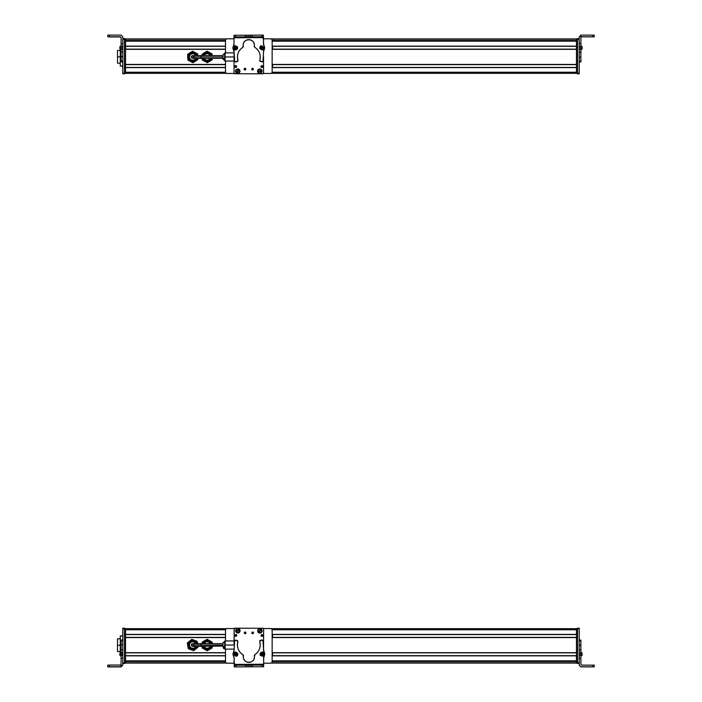<?xml version="1.0" encoding="UTF-8"?>
<svg xmlns="http://www.w3.org/2000/svg" width="702" height="702" viewBox="0 0 702 702"><rect width="100%" height="100%" fill="white"/><g stroke="black" fill="none" stroke-linecap="round" stroke-linejoin="round"><path stroke-width="1.05" d="M576.447 628.65L271.077 628.65L576.447 628.65M226.57 628.65L125.553 628.65L226.57 628.65M576.447 629.755L272.086 629.755L576.447 629.755L576.447 634.397L272.148 634.397L576.447 634.397L576.447 629.755M225.561 629.755L125.553 629.755L225.561 629.755M125.553 634.397L125.553 629.755L125.553 634.397L225.5 634.397L125.553 634.397M576.447 634.564L272.148 634.564L576.447 634.564M225.5 634.564L125.553 634.564L225.5 634.564M576.447 637.39L272.148 637.39L576.447 637.39M225.5 637.39L125.553 637.39L225.5 637.39M576.447 637.556L272.148 637.556L576.447 637.556L576.447 652.684L272.148 652.684L576.447 652.684L576.447 637.556M225.5 637.556L125.553 637.556L225.5 637.556M125.553 652.684L125.553 637.556L125.553 652.684L225.5 652.684L125.553 652.684M576.447 652.851L272.148 652.851L576.447 652.851M225.5 652.851L125.553 652.851L225.5 652.851M576.447 655.686L272.148 655.686L576.447 655.686M225.5 655.686L125.553 655.686L225.5 655.686M576.447 655.852L272.148 655.852L576.447 655.852L576.447 660.828L272.148 660.828L576.447 660.828L576.447 655.852M225.5 655.852L125.553 655.852L225.5 655.852M125.553 660.828L125.553 655.852L125.553 660.828L225.5 660.828L125.553 660.828M576.447 660.986L272.148 660.986L576.447 660.994M225.5 660.986L125.553 660.986L225.5 660.994M576.447 661.495L272.148 661.495L576.447 661.495M234.117 657.677L234.108 662.846L234.661 663.408L234.108 662.846L234.117 657.677L234.108 662.846A0.553 0.553 0 0 0 234.196 663.153L227.167 663.188A1.667 1.667 0 0 1 225.5 661.521L125.553 661.495L225.5 661.495L225.5 649.113L225.5 661.521A1.667 1.667 0 0 0 227.167 663.188L234.196 663.188A0.553 0.553 0 0 1 234.187 663.136M133.88 661.372L225.5 661.372L133.88 661.372M272.148 661.372L568.12 661.372L272.148 661.372M576.447 662.863L271.463 662.863L576.447 662.863M226.184 662.863L125.553 662.863L226.184 662.863M576.447 662.907L271.402 662.907L576.447 662.907M226.246 662.907L125.553 662.907L226.246 662.907M576.447 663.074L271.077 663.074L576.447 663.074M226.57 663.074L125.553 663.074L226.57 663.074M188.048 642.418L187.337 642.997L188.285 648.692L187.337 642.997L187.811 645.849L187.337 642.997L191.795 639.338L187.337 642.997L191.795 639.338L197.201 641.365L191.795 639.338L197.201 641.365L197.674 644.208M197.271 647.779L198.034 646.419L198.139 647.06L193.682 650.719L198.139 647.06L193.682 650.719L188.285 648.692L193.682 650.719L193.568 650.017L193.682 650.719L188.285 648.692L187.811 645.849M198.034 646.419L198.139 647.06M212.179 647.911L212.179 646.419L212.179 647.911L212.179 646.419L212.179 647.911L207.178 650.798L212.179 647.911L207.178 650.798L202.185 647.911L207.178 650.798L202.185 647.911L202.185 646.419M205.581 649.876L207.178 650.798M202.378 642.032L202.185 643.637L202.185 642.146L202.185 643.637L202.185 642.146L207.178 639.259L202.185 642.146L207.178 639.259L212.179 642.146L212.179 643.637L212.179 642.146L207.178 639.259L207.178 639.978L207.178 639.259L212.179 642.146L212.179 643.637M121.104 666.724L109.451 666.724L109.451 665.057L120.279 665.057L121.104 664.224L120.279 665.057L107.783 665.066L109.451 665.057L109.451 666.724L121.104 666.724L122.771 665.057L122.771 649.762L122.771 665.233L121.104 666.724L121.104 658.23L121.104 666.9L122.771 665.233L122.771 663.469L122.771 665.233L121.104 666.724M121.104 655.422L121.104 658.23L122.771 658.23L121.104 658.23L121.104 655.422L122.771 655.422L121.104 655.422L121.104 654.01L121.104 655.422M121.104 652.614L121.104 654.01L122.771 654.01L121.104 654.01L121.104 652.614L122.771 652.614L121.104 652.614L121.104 649.762L121.104 652.614M121.104 644.813L121.104 649.762L122.771 649.762L121.104 649.762L121.104 644.813L122.771 644.813L121.104 644.813M121.104 640.786L121.104 644.708L122.771 644.708L121.104 644.708L121.104 640.786L122.771 640.786L121.104 640.786L121.104 639.987L121.104 640.786M109.451 666.9L121.104 666.9L107.783 666.891L119.024 666.812L107.783 666.795L109.451 666.724L107.783 666.733L107.783 665.066L107.783 666.795L119.024 666.812L109.451 666.9M121.104 640.031L122.771 640.031M121.104 655.58L121.104 656.256M120.279 652.562L119.884 655.291L119.884 653.369M119.884 654.29L119.884 654.764M119.884 653.071L119.884 655.335L121.104 656.379L121.104 654.431M121.104 654.571L121.104 655.343M119.884 653.193L121.104 652.158L121.104 654.097M121.104 656.282L121.104 655.273L121.104 656.282M119.884 653.237L119.884 655.291M119.884 655.001L119.884 654.027L119.884 655.001M122.771 628.817L124.438 628.817L124.438 662.916L122.771 662.916L124.438 662.916L124.438 663.469L124.438 628.817L122.771 628.817L122.771 628.202L122.771 649.762L122.771 629.159M124.438 628.817L124.438 628.202L124.438 628.817M124.438 663.469L122.771 663.469M122.771 628.264L124.438 628.264L122.771 628.264M122.771 628.202L124.438 628.202M120.279 651.544L117.497 651.544L117.497 645.217L120.279 645.217L117.497 645.217L117.497 638.829L120.279 638.829M120.279 635.889L120.279 652.676L120.279 649.876L121.104 649.876L120.279 649.876L120.279 635.889L122.771 635.889L120.279 635.889M121.104 640.584L120.279 640.584L121.104 640.584M125.553 663.188L125.553 628.536L125.553 663.188L124.438 663.188L125.553 663.188M124.438 662.635L125.553 662.635L124.438 662.635M124.438 629.089L125.553 629.089L124.438 629.089M124.438 628.536L125.553 628.536L124.438 628.536M133.88 661.091L125.553 661.091L133.88 660.994L133.88 661.459M272.587 652.851L272.578 655.686L272.587 652.851M272.604 637.39L272.604 634.564L272.604 637.39M234.082 653.071A1.114 1.114 0 0 1 235.231 652.149A1.114 1.114 0 0 0 235.205 652.14L234.082 653.071A1.114 1.114 0 0 1 234.565 652.325M233.397 655.607L233.003 654.203L234.108 650.052L234.652 640.952L236.004 640.18L237.908 641.531L237.425 645.033C237.583 649.201 239.408 652.43 242.901 654.703L243.331 656.844C243.032 664.013 254.835 663.943 254.449 656.774L254.861 654.633C258.327 652.316 260.117 649.069 260.214 644.901L259.696 641.4L261.583 640.031L262.943 640.786L263.566 649.762L264.751 654.01L263.627 658.23L263.68 666.724L263.636 664.224L234.205 664.399L234.161 658.301L233.397 655.607A2.782 2.782 0 0 1 233.003 654.203A2.782 2.782 0 0 0 233.397 655.607A5.458 5.458 0 0 1 234.161 658.301L234.222 666.9L263.654 666.724L263.645 665.057L261.978 665.066L263.645 665.057L263.636 664.224L263.645 665.057L235.881 665.224L235.89 666.891L234.222 666.9L235.89 666.891L234.222 666.9L234.205 664.399L263.636 664.224L263.68 666.724L263.627 658.23L264.391 655.396A5.555 5.555 0 0 0 263.627 658.23L263.671 665.057L263.627 658.23A5.555 5.555 0 0 1 264.373 655.422A2.782 2.782 0 0 0 264.751 654.01L263.566 649.762L262.943 640.786A13.891 13.891 0 0 1 263.531 644.813L263.566 649.762A5.748 5.748 0 0 0 263.566 649.798M236.46 656.186L237.443 655.571L236.46 656.186A1.114 1.114 0 0 0 237.443 655.571L237.943 653.659L235.811 652.044L234.345 652.72L233.836 654.641L235.969 656.256L237.443 655.58L235.969 656.256L233.836 654.641L234.345 652.72L235.811 652.044L237.943 653.659L237.443 655.58M263.68 653.088L261.609 652.527M264.408 652.693A2.782 2.782 0 0 1 264.751 654.001A2.782 2.782 0 0 0 264.356 652.614A5.748 5.748 0 0 1 263.566 649.762L263.531 644.813A13.891 13.891 0 0 0 262.943 640.786A1.114 1.114 0 0 0 261.583 640.031L259.696 641.4A1.114 1.114 0 0 1 260.503 640.329L260.284 640.417M260.512 640.321A1.114 1.114 0 0 0 259.696 641.4L259.74 641.716A1.114 1.114 0 0 1 259.696 641.4A1.114 1.114 0 0 0 259.74 641.716A11.399 11.399 0 0 1 254.861 654.633A11.399 11.399 0 0 0 260.214 644.901M254.861 654.633A1.114 1.114 0 0 0 254.335 655.58L254.352 655.782A1.114 1.114 0 0 1 254.817 654.659M254.335 655.58A1.114 1.114 0 0 0 254.352 655.782A5.555 5.555 0 0 1 248.929 662.363A5.555 5.555 0 0 1 243.418 655.843L243.436 655.642M243.304 655.141A1.114 1.114 0 0 1 243.418 655.843A1.114 1.114 0 0 0 243.436 655.65L242.901 654.703C239.408 652.43 237.583 649.201 237.425 645.033L237.908 641.531L236.004 640.18A1.114 1.114 0 0 0 234.652 640.952L234.108 649.982A5.379 5.379 0 0 1 233.38 652.799A5.379 5.379 0 0 0 233.397 652.755M238.961 650.684A11.399 11.399 0 0 0 242.901 654.703A1.114 1.114 0 0 1 243.436 655.65L242.901 654.703A11.399 11.399 0 0 1 237.864 641.847A1.114 1.114 0 0 0 237.908 641.531A1.114 1.114 0 0 1 237.881 641.76M234.214 665.233L235.881 665.224L234.214 665.233L235.837 665.224L234.214 665.233L234.222 666.9M264.742 654.15A2.782 2.782 0 0 1 264.426 655.326M261.618 640.022A1.114 1.114 0 0 1 262.609 640.259M262.671 640.321A1.114 1.114 0 0 1 262.934 640.759M243.418 655.843A5.555 5.555 0 0 0 243.34 657.019M247.271 662.126A5.555 5.555 0 0 0 254.449 656.774M237.443 644.313A11.399 11.399 0 0 0 237.425 645.033M237.109 640.47A1.114 1.114 0 0 1 237.908 641.531A1.114 1.114 0 0 0 237.074 640.461M234.986 640.426A1.114 1.114 0 0 1 235.424 640.189M235.46 640.171A1.114 1.114 0 0 1 235.969 640.171M234.652 640.952A15.637 15.637 0 0 0 234.073 645.243A15.637 15.637 0 0 1 234.529 641.417M233.003 654.203A2.782 2.782 0 0 1 233.38 652.799A2.782 2.782 0 0 0 233.003 654.203M262.522 651.982A1.114 1.114 0 0 0 261.969 652.158A1.114 1.114 0 0 1 263.671 652.948M247.13 666.821L248.938 666.812L247.13 666.821L247.122 665.154L263.645 665.057L263.654 666.724L261.986 666.733L263.654 666.724L261.986 666.733L261.978 665.066L261.986 666.733L252.404 666.795L252.395 665.127L252.404 666.795L250.737 666.803L250.728 665.136L250.737 666.803L248.938 666.812L248.929 665.145L248.938 666.812L247.13 666.821L247.122 665.154L247.13 666.821L245.463 666.83L245.454 665.171L247.122 665.154L247.13 666.821M245.463 666.83L235.89 666.891L235.881 665.224L245.454 665.171L245.463 666.83M235.933 655.22C237.311 654.448 237.285 653.737 235.854 653.079C234.477 653.843 234.503 654.562 235.933 655.22C234.521 654.562 234.494 653.843 235.854 653.079C237.267 653.737 237.294 654.448 235.933 655.22M235.091 654.176L235.521 654.861L236.697 654.115L235.468 653.474L235.521 654.861L236.697 654.115L235.468 653.474L236.697 654.115L235.521 654.861L235.468 653.474L235.89 654.15L235.091 654.176L236.267 653.439L235.89 654.15L236.267 653.439L236.697 654.115L235.521 654.861L235.89 654.15L235.521 654.861L235.091 654.176M263.873 653.255L261.398 652.246L260.152 653.281L260.161 655.273L262.645 656.282L263.891 655.247L263.873 653.255L263.891 655.247L262.645 656.282L260.161 655.273L260.152 653.281L261.398 652.246L263.873 653.255M262.337 655.291C263.469 654.185 263.259 653.509 261.706 653.237C260.574 654.343 260.784 655.027 262.337 655.291C260.802 655.019 260.591 654.334 261.706 653.237C263.241 653.509 263.452 654.194 262.337 655.291M261.258 654.501L261.846 655.045L262.785 654.027L262.197 653.483L261.258 654.501L261.434 653.72L261.846 655.045L262.609 654.808L262.197 653.483L261.434 653.72L262.785 654.027L262.609 654.808L261.258 654.501L262.197 653.483L262.609 654.808L261.258 654.501M252.931 632.063L253.527 632.871L251.86 632.862L253.527 632.871A0.834 0.834 0 0 0 253.527 632.853L251.86 632.862A0.834 0.834 0 0 1 252.702 632.037A0.834 0.834 0 0 1 253.527 632.871A0.834 0.834 0 0 1 252.694 633.704A0.834 0.834 0 0 1 251.86 632.862A0.834 0.834 0 0 0 252.544 633.687M252.852 632.046A0.834 0.834 0 0 0 252.036 632.362L252.852 632.046M263.61 628.817L263.566 649.42L263.61 628.817A0.553 0.553 0 0 0 263.057 628.264A0.553 0.553 0 0 1 263.61 628.817L263.566 649.42L263.61 628.817L263.057 628.264L234.74 628.202A0.553 0.553 0 0 0 234.178 628.755A0.553 0.553 0 0 1 234.74 628.202L263.057 628.264L234.74 628.202L234.178 628.755L234.143 643.655M245.814 633.292A0.834 0.834 0 0 0 245.937 632.853L244.27 632.853A0.834 0.834 0 0 1 245.112 632.019A0.834 0.834 0 0 1 245.937 632.853A0.834 0.834 0 0 1 245.103 633.687A0.834 0.834 0 0 1 244.27 632.853A0.834 0.834 0 0 0 244.954 633.669M245.261 632.037A0.834 0.834 0 0 0 244.445 632.344M257.678 630.835L257.678 630.835A2.22 2.22 0 0 1 259.898 628.623A2.22 2.22 0 0 1 262.118 630.844A2.22 2.22 0 0 1 259.889 633.064A2.22 2.22 0 0 1 257.678 630.835C259.152 633.704 260.635 633.713 262.118 630.844L262.118 630.844C260.644 627.974 259.161 627.974 257.678 630.835M235.653 630.791L235.653 630.791A2.22 2.22 0 0 1 237.881 628.571A2.22 2.22 0 0 1 240.093 630.8A2.22 2.22 0 0 1 237.873 633.011A2.22 2.22 0 0 1 235.653 630.791C237.127 633.66 238.61 633.66 240.093 630.8L240.093 630.8C238.619 627.93 237.136 627.93 235.653 630.791M261.047 635.442A0.913 0.913 0 0 0 261.96 636.389A0.913 0.913 0 0 0 262.873 635.477A0.913 0.913 0 0 1 261.96 636.389A0.913 0.913 0 0 1 261.047 635.477A0.913 0.913 0 0 1 261.96 634.564A0.913 0.913 0 0 1 262.873 635.477L261.047 635.477L262.873 635.477M235.047 634.906A0.913 0.913 0 0 0 235.802 636.337A0.913 0.913 0 0 0 236.714 635.424A0.913 0.913 0 0 1 235.802 636.337A0.913 0.913 0 0 1 234.88 635.415A0.913 0.913 0 0 1 235.802 634.503A0.913 0.913 0 0 1 236.714 635.424L234.88 635.415L236.714 635.424M244.27 632.853L245.937 632.853M244.489 632.818L245.603 632.818L244.489 632.818A0.553 0.553 0 0 1 245.042 632.265A0.553 0.553 0 0 1 245.603 632.818L244.489 632.818L245.603 632.818A0.553 0.553 0 0 1 245.042 633.371A0.553 0.553 0 0 1 244.489 632.818A0.553 0.553 0 0 0 244.629 633.186M234.108 629.089L234.108 644.103L234.108 629.089A0.553 0.553 0 0 1 234.178 628.825A0.553 0.553 0 0 0 234.108 629.089L234.108 644.103L234.108 629.089L234.67 628.536M234.108 660.529L234.108 657.625L234.108 660.529M253.194 632.818L252.079 632.818L253.194 632.818A0.553 0.553 0 0 0 253.08 632.484L253.194 632.818A0.553 0.553 0 0 1 252.632 633.371A0.553 0.553 0 0 1 252.079 632.818A0.553 0.553 0 0 1 252.632 632.265A0.553 0.553 0 0 1 253.194 632.818M244.98 632.265A0.553 0.553 0 0 0 244.489 632.774M252.571 632.265A0.553 0.553 0 0 0 252.079 632.774M258.924 631.984A1.501 1.501 0 0 0 259.205 632.169L258.854 632.581L258.696 631.739A1.501 1.501 0 0 0 258.924 631.984M261.451 629.527L261.1 629.948A1.501 1.501 0 0 0 260.591 629.51L261.469 629.51L258.827 632.607C261.32 632.941 262.197 631.914 261.469 629.51L261.451 629.527C262.197 631.914 261.32 632.941 258.827 632.607L258.906 632.52C261.241 632.827 262.074 631.853 261.398 629.589L261.469 629.51M258.345 632.151L260.96 629.071C258.476 628.738 257.59 629.773 258.318 632.177L258.345 632.151M261.398 629.589C262.1 631.879 261.267 632.853 258.906 632.52L261.398 629.589M258.397 632.09C257.687 629.808 258.52 628.834 260.89 629.159L258.318 632.177C257.59 629.773 258.476 628.738 260.96 629.071L260.89 629.159C258.547 628.852 257.722 629.834 258.397 632.09M239.277 630.264A1.501 1.501 0 0 0 239.119 629.966L239.356 630.589A1.501 1.501 0 0 0 239.277 630.264M235.881 631.195L236.39 631.001A1.501 1.501 0 0 0 236.627 631.624L235.854 631.203L239.628 629.773C237.645 628.264 236.372 628.746 235.854 631.203L235.881 631.195C236.372 628.746 237.645 628.264 239.663 629.764L239.557 629.799C237.653 628.404 236.451 628.86 235.96 631.168L235.854 631.203M239.356 630.589L236.627 631.624M239.119 629.966L236.39 631.001M236.188 631.791L236.083 631.826C238.11 633.318 239.373 632.844 239.9 630.387L239.794 630.422C239.303 632.765 238.11 633.222 236.188 631.791C238.092 633.186 239.294 632.73 239.794 630.422L239.9 630.387C239.373 632.844 238.11 633.318 236.083 631.826L236.188 631.791M235.96 631.168C236.442 628.825 237.645 628.369 239.557 629.799L235.96 631.168M272.148 630.203A1.667 1.667 0 0 0 270.481 628.536L263.531 628.536L270.481 628.536A1.667 1.667 0 0 1 272.148 630.203L272.148 661.521A1.667 1.667 0 0 1 270.481 663.188A1.667 1.667 0 0 0 272.148 661.521L272.148 630.203M227.167 628.536L234.222 628.536L227.167 628.536A1.667 1.667 0 0 0 225.5 630.203L225.5 640.944L225.5 630.203A1.667 1.667 0 0 1 227.167 628.536L234.222 628.536L227.167 628.536M263.662 663.188L270.481 663.188L263.662 663.188M225.5 640.944L225.5 630.203L225.5 640.944M263.531 628.536L270.481 628.536L263.531 628.536M234.196 663.188L227.167 663.188L234.196 663.188M192.743 643.637L223.008 643.637L223.008 642.865L223.008 645.033L191.356 645.033A1.386 1.386 0 0 1 192.743 643.637A1.386 1.386 0 0 1 194.129 645.033A1.386 1.386 0 0 1 192.743 646.419A1.386 1.386 0 0 1 191.356 645.033L201.07 645.033L201.07 646.419L201.07 643.637L201.07 645.033L223.008 645.033L223.008 647.191L223.008 646.068L192.743 646.419M225.114 645.033L234.073 645.033L225.114 645.033L234.073 645.033L225.114 645.033L234.073 645.033L225.114 645.033L225.114 640.944L234.108 640.944L225.114 640.944L225.114 645.033L234.073 645.033L225.114 645.033L225.114 649.113L234.099 649.113L225.114 649.113L225.114 645.033M210.03 643.471A3.247 3.247 0 0 1 210.117 643.637A3.247 3.247 0 0 0 204.238 643.637A3.247 3.247 0 0 1 210.03 643.471L210.837 643.032L210.03 643.471M210.117 646.419A3.247 3.247 0 0 1 204.238 646.419A3.247 3.247 0 0 0 204.326 646.586L203.527 647.025A4.168 4.168 0 0 1 203.255 646.419A4.168 4.168 0 0 0 203.527 647.025L204.326 646.586A3.247 3.247 0 0 0 210.117 646.419M202.746 647.455A5.054 5.054 0 0 1 202.316 646.419A5.054 5.054 0 0 0 212.039 646.419A5.054 5.054 0 0 1 202.746 647.455M202.316 643.637A5.054 5.054 0 0 1 212.039 643.637A5.054 5.054 0 0 0 202.316 643.637M203.255 643.637A4.168 4.168 0 0 1 211.109 643.637A4.168 4.168 0 0 0 203.255 643.637M211.109 646.419A4.168 4.168 0 0 1 203.527 647.025A4.168 4.168 0 0 0 211.109 646.419M223.008 643.637L223.008 646.068A1.667 0.799 0 0 0 224.666 646.867L225.114 646.867L224.666 648.859L224.666 641.198L224.666 646.867A1.667 0.799 180 0 1 223.008 646.068L223.008 642.865L224.666 641.198L223.008 642.865M223.008 645.033L223.008 646.068M195.595 643.471A3.247 3.247 0 0 1 195.674 643.637A3.247 3.247 0 0 0 191.181 642.181A3.247 3.247 0 0 0 189.891 646.586A3.247 3.247 0 0 1 191.181 642.181A3.247 3.247 0 0 1 195.595 643.471L196.393 643.032L195.595 643.471M195.674 646.419A3.247 3.247 0 0 1 189.891 646.586L189.084 647.025A4.168 4.168 0 0 1 190.742 641.374A4.168 4.168 0 0 1 196.665 643.637A4.168 4.168 0 0 0 190.742 641.374A4.168 4.168 0 0 0 189.084 647.025L189.891 646.586A3.247 3.247 0 0 0 195.674 646.419M188.303 647.455A5.054 5.054 0 0 1 190.321 640.593A5.054 5.054 0 0 1 197.595 643.637A5.054 5.054 0 0 0 190.321 640.593A5.054 5.054 0 0 0 193.296 650.052A5.054 5.054 0 0 0 197.595 646.419A5.054 5.054 0 0 1 188.303 647.455M196.665 646.419A4.168 4.168 0 0 1 189.084 647.025A4.168 4.168 0 0 0 196.665 646.419M579.229 628.746L579.229 628.185L577.562 628.185L577.562 663.39L577.562 628.185L579.229 628.185L579.229 628.746L577.562 628.746L579.229 628.746L579.229 645.147L579.229 628.746M579.229 662.837L577.562 662.837L579.229 662.837M579.229 663.39L577.562 663.39L579.229 663.39L579.229 665.206L579.229 663.39M580.896 655.501L580.896 640.066L580.896 640.865L579.229 640.865L579.229 665.206L579.229 654.097L580.896 654.097L580.896 655.501L579.229 655.501L580.896 655.501L580.896 658.204L580.896 656.045M580.896 664.303L580.896 658.204L579.229 658.204L580.896 658.204L580.896 664.303L581.721 665.136L592.549 665.136L592.549 666.803L580.896 666.803L579.229 665.136L580.896 666.865L594.217 666.865L580.896 666.865L579.229 665.206L580.896 666.865L594.217 666.803L582.976 666.839L594.217 666.865L592.549 666.803L592.549 665.136L594.217 665.145L594.217 666.847L582.976 666.839L594.217 666.83L594.217 665.145L581.721 665.136L580.896 664.303M579.229 640.101L580.896 640.101M579.229 645.147L579.229 640.865L580.896 640.865L580.896 645.147L579.229 645.147L580.896 645.34L579.229 645.147M579.229 649.885L579.229 645.34L580.896 645.34L580.896 649.885L579.229 649.885L580.896 649.955L579.229 649.885M579.229 652.693L579.229 649.955L580.896 649.955L580.896 652.693L579.229 652.693L580.896 652.693L580.896 654.097L579.229 654.097L579.229 652.693M594.217 666.83L594.217 665.163M580.896 652.158L582.116 653.79M580.896 653.659L580.896 652.43M580.896 656.23L580.896 655.141M582.116 655.036L582.116 654.238M576.447 662.635L576.447 629.089L576.447 662.635L577.562 662.635L576.447 662.635M576.447 628.536L576.447 629.089L576.447 628.536L577.562 628.536L576.447 628.536M577.562 629.089L576.447 629.089L577.562 629.089M577.562 663.188L576.447 663.188L577.562 663.188M576.447 38.926L271.077 38.926L576.447 38.926M226.57 38.926L125.553 38.926L226.57 38.926M576.447 39.093L271.402 39.093L576.447 39.093M226.246 39.093L125.553 39.093L226.246 39.093M576.447 39.136L271.463 39.136L576.447 39.136M226.184 39.136L125.553 39.136L226.184 39.136M576.447 40.505L272.148 40.505L576.447 40.505M225.5 40.505L125.553 40.505L225.5 40.505L225.5 52.887L225.5 40.479A1.667 1.667 0 0 1 227.167 38.812A1.667 1.667 0 0 0 225.5 40.479L225.5 52.887L225.5 40.479M568.12 40.628L272.148 40.628L568.12 40.602M225.5 40.628L133.88 40.628L225.5 40.628M576.447 41.172L272.148 41.172L576.447 41.172L576.447 46.148L272.148 46.148L576.447 46.148L576.447 41.172M225.5 41.172L125.553 41.172L225.5 41.172M125.553 41.014L225.5 41.014L125.553 41.006M272.148 41.014L576.447 41.014L272.148 41.006M125.553 46.148L125.553 41.172L125.553 46.148L225.5 46.148L125.553 46.148M576.447 46.314L272.148 46.314L576.447 46.314M225.5 46.314L125.553 46.314L225.5 46.314M576.447 49.149L272.148 49.149L576.447 49.149M225.5 49.149L125.553 49.149L225.5 49.149M576.447 49.316L272.148 49.316L576.447 49.316L576.447 64.444L272.148 64.444L576.447 64.444L576.447 49.316M225.5 49.316L125.553 49.316L225.5 49.316M125.553 64.444L125.553 49.316L125.553 64.444L225.5 64.444L125.553 64.444M576.447 64.61L272.148 64.61L576.447 64.61M225.5 64.61L125.553 64.61L225.5 64.61M576.447 67.436L272.148 67.436L576.447 67.436M225.5 67.436L125.553 67.436L225.5 67.436M576.447 67.603L272.148 67.603L576.447 67.603L576.447 72.245L272.086 72.245L576.447 72.245L576.447 67.603M225.5 67.603L125.553 67.603L225.5 67.603M125.553 72.245L125.553 67.603L125.553 72.245L225.561 72.245L125.553 72.245M576.447 73.35L271.077 73.35L576.447 73.35M226.57 73.35L125.553 73.35L226.57 73.35M208.117 51.808L206.993 51.202L202.088 54.247L202.132 55.581L202.088 54.247L204.536 52.729L202.088 54.247L202.132 55.581M202.22 58.363L202.281 60.021L204.817 61.381L202.281 60.021L202.22 58.363L202.281 60.021L202.887 59.635L202.281 60.021L202.22 58.363M204.536 52.729L206.993 51.202L204.536 52.729L206.993 51.202L212.083 53.922L206.993 51.202L212.083 53.922L212.136 55.581M212.223 58.363L212.267 59.696L212.223 58.363L212.267 59.696L207.362 62.741L212.267 59.696M209.819 61.214L207.362 62.741L202.281 60.021M121.104 46.393L121.104 61.855L121.104 61.048L122.771 61.048L122.771 43.699L122.771 47.797L121.104 47.797L121.104 46.393L122.771 46.393L121.104 46.393L121.104 43.699L121.104 46.393M121.104 37.601L121.104 43.699L122.771 43.699L121.104 43.699L121.104 37.601L120.279 36.767L109.451 36.767L109.451 35.1L121.104 35.1L122.771 36.767L122.771 39.154L122.771 36.767L121.104 35.1L107.783 35.109L109.451 35.1L109.451 36.767L107.783 36.776L107.783 35.109L107.783 36.776L120.279 36.767L121.104 37.601M120.279 36.943L121.104 37.776L120.279 36.943L109.451 36.943L120.279 36.943M122.771 61.82L121.104 61.82M122.771 56.757L122.771 61.048L121.104 61.048L121.104 56.757L122.771 56.757L121.104 56.564L122.771 56.564L122.771 73.798L124.438 73.798L124.438 73.245L124.438 73.798L122.771 73.798L122.771 73.245L124.438 73.245L122.771 73.245L122.771 56.757M122.771 52.018L122.771 56.564L121.104 56.564L121.104 52.018L122.771 52.018L121.104 51.948L122.771 52.018M122.771 49.201L122.771 51.948L121.104 51.948L121.104 49.201L122.771 49.201L121.104 49.201L121.104 47.797L122.771 47.797L122.771 49.201M109.451 36.943L119.024 36.855L109.451 36.943M117.216 36.864L109.451 36.846L117.216 36.864M121.104 48.684L121.104 47.464M121.104 45.876L121.104 48.236M121.104 45.718L119.884 46.665L119.884 48.921L119.884 47.236M119.884 47.85L119.884 48.807M119.884 48.526L119.884 47.824L119.884 48.526M122.771 39.154L122.771 46.393L122.771 39.154L124.438 39.154L124.438 38.531L122.771 38.531L124.438 38.531L124.438 39.365L122.771 39.154L122.771 38.592L122.771 39.154M122.771 38.592L124.438 38.592L122.771 38.592M120.279 63.171L117.497 63.171L117.497 56.783L120.279 56.844L117.497 56.844L117.497 50.456L120.279 50.456M120.279 61.495L120.279 66.111L122.771 66.111L120.279 66.111L120.279 61.495L121.104 61.495L120.279 61.495L120.279 52.202L120.279 61.495M120.279 49.438L120.279 52.202L121.104 52.202L120.279 52.202L120.279 49.438M124.438 73.245L124.438 39.365L124.438 73.464L125.553 73.464L125.553 38.812L125.553 73.464L124.438 73.464M124.438 72.911L125.553 72.911L124.438 72.911M124.438 39.365L125.553 39.365L124.438 39.365M124.438 38.812L125.553 38.812L124.438 38.812M272.578 46.314L272.587 49.149L272.578 46.314M272.604 67.436L272.604 64.61L272.604 67.436M197.692 55.581L197.639 53.922L197.692 55.581L197.639 53.922L192.55 51.202L187.653 54.247L187.838 60.021L192.927 62.741L197.832 59.696L197.788 58.363L197.832 59.696L192.927 62.741L187.838 60.021L187.653 54.247L192.55 51.202L196.376 53.247M189.11 60.697L187.838 60.021L187.75 57.134M187.697 55.686L187.653 54.247M197.788 58.363L197.832 59.696M192.927 62.741L190.382 61.381M192.55 51.202L195.095 52.562M263.013 49.719A1.114 1.114 0 0 0 263.575 48.929A1.114 1.114 0 0 1 262.425 49.851A1.114 1.114 0 0 0 262.443 49.86M264.259 46.393L264.645 47.797L263.54 51.948L263.004 61.048L261.653 61.82L259.749 60.469L260.223 56.967C260.073 52.799 258.248 49.57 254.747 47.297L254.317 45.156C254.615 37.987 242.813 38.057 243.199 45.226L242.795 47.367C239.321 49.684 237.539 52.931 237.434 57.099L237.952 60.6L236.065 61.969L234.705 61.214L234.082 52.238L232.906 47.99L234.02 43.77L233.968 35.276L234.012 37.776L263.443 37.601L263.487 43.699L264.259 46.393A2.782 2.782 0 0 1 264.645 47.797A2.782 2.782 0 0 0 264.259 46.393A5.458 5.458 0 0 1 263.487 43.699L263.425 35.1L234.003 35.276L234.012 36.943L235.679 36.934L234.012 36.943L234.012 37.776L234.012 36.943L261.776 36.776L261.767 35.109L263.425 35.1L261.767 35.109L263.425 35.1L263.443 37.601L234.012 37.776L233.968 35.276L234.02 43.77L233.266 46.604A5.555 5.555 0 0 0 234.02 43.77L233.977 36.943L234.02 43.77A5.555 5.555 0 0 1 233.275 46.578A2.782 2.782 0 0 0 232.906 47.99L234.082 52.238L234.705 61.214A13.891 13.891 0 0 1 234.117 57.187L234.082 52.238A5.748 5.748 0 0 0 234.082 52.202M261.197 45.814L260.205 46.429L261.197 45.814A1.114 1.114 0 0 0 260.205 46.429L259.705 48.341L261.837 49.956L263.311 49.28L263.812 47.359L261.679 45.744L260.214 46.42L261.679 45.744L263.812 47.359L263.311 49.28L261.837 49.956L259.705 48.341L260.214 46.42M262.425 49.851L263.575 48.929M233.977 48.912L236.039 49.473M233.248 49.307A2.782 2.782 0 0 1 232.906 47.999A2.782 2.782 0 0 0 233.292 49.386A5.748 5.748 0 0 1 234.082 52.238L234.117 57.187A13.891 13.891 0 0 0 234.705 61.214A1.114 1.114 0 0 0 236.065 61.969L237.364 61.583M237.136 61.679L237.908 60.284A1.114 1.114 0 0 1 237.144 61.671A1.114 1.114 0 0 0 237.908 60.284A11.399 11.399 0 0 1 242.795 47.367A11.399 11.399 0 0 0 237.434 57.099M242.795 47.367A1.114 1.114 0 0 0 243.313 46.42L243.296 46.218A1.114 1.114 0 0 1 242.831 47.341M243.313 46.42A1.114 1.114 0 0 0 243.296 46.218A5.555 5.555 0 0 1 248.727 39.637A5.555 5.555 0 0 1 254.229 46.157L254.221 46.358M254.343 46.858A1.114 1.114 0 0 1 254.229 46.157A1.114 1.114 0 0 0 254.221 46.35L254.747 47.297C258.248 49.57 260.073 52.799 260.223 56.967L259.749 60.469L261.653 61.82A1.114 1.114 0 0 0 263.004 61.048L263.54 52.018A5.379 5.379 0 0 1 264.277 49.201A5.379 5.379 0 0 0 264.25 49.245M258.687 51.316A11.399 11.399 0 0 0 254.747 47.297A1.114 1.114 0 0 1 254.221 46.35L254.747 47.297A11.399 11.399 0 0 1 259.784 60.153A1.114 1.114 0 0 0 259.749 60.469A1.114 1.114 0 0 1 259.766 60.24M263.443 36.767L261.776 36.776L263.443 36.767L261.811 36.776L263.443 36.767L263.425 35.1M232.906 47.85A2.782 2.782 0 0 1 233.222 46.674M236.03 61.978A1.114 1.114 0 0 1 235.047 61.741M234.977 61.679A1.114 1.114 0 0 1 234.714 61.241M254.229 46.157A5.555 5.555 0 0 0 254.317 44.981M250.386 39.874A5.555 5.555 0 0 0 243.199 45.226M260.205 57.687A11.399 11.399 0 0 0 260.223 56.967M260.539 61.53A1.114 1.114 0 0 1 259.749 60.469A1.114 1.114 0 0 0 260.574 61.539M262.671 61.574A1.114 1.114 0 0 1 262.223 61.811M262.188 61.829A1.114 1.114 0 0 1 261.679 61.829M263.004 61.048A15.637 15.637 0 0 0 263.575 56.757A15.637 15.637 0 0 1 263.145 60.512M264.645 47.797A2.782 2.782 0 0 1 264.277 49.201A2.782 2.782 0 0 0 264.645 47.797M235.135 50.017A1.114 1.114 0 0 0 235.679 49.842A1.114 1.114 0 0 1 233.985 49.052A1.114 1.114 0 0 0 234.556 49.886M252.185 35.17L248.719 35.188L252.185 35.17L252.193 36.829L234.012 36.943L234.003 35.276L235.661 35.267L234.003 35.276L235.661 35.267L235.679 36.934L235.661 35.267L245.244 35.205L245.252 36.873L245.244 35.205L246.911 35.197L246.92 36.864L246.911 35.197L248.719 35.188L248.727 36.855L248.719 35.188L250.517 35.179L250.526 36.846L250.517 35.179L261.767 35.109L261.776 36.776L252.193 36.829L252.185 35.17M261.714 46.78C260.345 47.552 260.372 48.262 261.802 48.921C263.18 48.157 263.145 47.438 261.714 46.78C263.127 47.438 263.162 48.157 261.802 48.921C260.389 48.262 260.363 47.552 261.714 46.78M262.557 47.824L262.136 47.139L260.96 47.885L262.188 48.526L262.136 47.139L260.96 47.885L262.188 48.526L260.96 47.885L262.136 47.139L262.188 48.526L261.758 47.85L262.557 47.824L261.381 48.561L261.758 47.85L261.381 48.561L260.96 47.885L262.136 47.139L261.758 47.85L262.136 47.139L262.557 47.824M233.775 48.745L236.258 49.754L237.495 48.719L237.487 46.727L235.003 45.718L233.766 46.753L233.775 48.745L233.766 46.753L235.003 45.718L237.487 46.727L237.495 48.719L236.258 49.754L233.775 48.745M235.31 46.709C234.187 47.815 234.398 48.491 235.951 48.763C237.083 47.657 236.864 46.973 235.31 46.709C236.846 46.981 237.065 47.666 235.951 48.763C234.415 48.491 234.205 47.806 235.31 46.709M236.398 47.499L235.811 46.955L234.863 47.973L236.223 48.28L235.811 46.955L234.863 47.973L236.223 48.28L234.863 47.973L235.811 46.955L236.223 48.28L235.635 47.736L236.398 47.499L235.635 47.736L236.223 48.28L234.863 47.973L235.811 46.955L235.635 47.736L235.811 46.955L236.398 47.499M244.726 69.937L244.12 69.129L245.788 69.138L244.12 69.129A0.834 0.834 0 0 0 244.12 69.147L245.788 69.138A0.834 0.834 0 0 1 244.954 69.963A0.834 0.834 0 0 1 244.12 69.129A0.834 0.834 0 0 1 244.954 68.296A0.834 0.834 0 0 1 245.788 69.138A0.834 0.834 0 0 0 245.112 68.313M244.796 69.954A0.834 0.834 0 0 0 245.621 69.638L244.796 69.954M234.038 73.183L234.082 52.58L234.038 73.183A0.553 0.553 0 0 0 234.591 73.736A0.553 0.553 0 0 1 234.038 73.183L234.082 52.58L234.038 73.183L234.591 73.736L262.917 73.798A0.553 0.553 0 0 0 263.469 73.245A0.553 0.553 0 0 1 262.917 73.798L234.591 73.736L262.917 73.798L263.469 73.245L263.504 58.345M263.531 44.323L263.548 39.154L262.996 38.592L263.548 39.154L263.531 44.323L263.548 39.154A0.553 0.553 0 0 0 263.452 38.847A0.553 0.553 0 0 1 263.469 38.864M253.255 69.586A0.834 0.834 0 0 0 253.378 69.147A0.834 0.834 0 0 1 252.544 69.981A0.834 0.834 0 0 1 251.711 69.147A0.834 0.834 0 0 1 252.544 68.313A0.834 0.834 0 0 1 253.378 69.147A0.834 0.834 0 0 0 253.15 68.577M251.72 69.261A0.834 0.834 0 0 0 252.316 69.946M252.387 69.963A0.834 0.834 0 0 0 253.211 69.656M251.842 68.708A0.834 0.834 0 0 0 251.711 69.147L253.378 69.147L251.711 69.147M239.979 71.165L239.979 71.165A2.22 2.22 0 0 1 237.75 73.377A2.22 2.22 0 0 1 235.53 71.156A2.22 2.22 0 0 1 237.759 68.936A2.22 2.22 0 0 1 239.979 71.165C238.505 68.296 237.022 68.287 235.53 71.156L235.53 71.156C237.013 74.026 238.487 74.026 239.979 71.165M261.995 71.209L261.995 71.209A2.22 2.22 0 0 1 259.775 73.429A2.22 2.22 0 0 1 257.555 71.2A2.22 2.22 0 0 1 259.784 68.989A2.22 2.22 0 0 1 261.995 71.209C260.521 68.34 259.047 68.34 257.555 71.2L257.555 71.2C259.029 74.07 260.512 74.07 261.995 71.209M236.609 66.558A0.913 0.913 0 0 0 235.697 65.611A0.913 0.913 0 0 0 234.775 66.523A0.913 0.913 0 0 1 235.697 65.611A0.913 0.913 0 0 1 236.609 66.523A0.913 0.913 0 0 1 235.688 67.436A0.913 0.913 0 0 1 234.775 66.523A0.913 0.913 0 0 0 235.117 67.234M262.609 67.094A0.913 0.913 0 0 0 261.855 65.663A0.913 0.913 0 0 0 260.933 66.576A0.913 0.913 0 0 1 261.855 65.663A0.913 0.913 0 0 1 262.767 66.585A0.913 0.913 0 0 1 261.846 67.497A0.913 0.913 0 0 1 260.933 66.576L262.767 66.585L260.933 66.576M236.609 66.523L234.775 66.523L236.609 66.523M253.159 69.182L252.053 69.182L253.159 69.182A0.553 0.553 0 0 1 252.606 69.735A0.553 0.553 0 0 1 252.053 69.182L253.159 69.182L252.053 69.182A0.553 0.553 0 0 1 252.606 68.629A0.553 0.553 0 0 1 253.159 69.182A0.553 0.553 0 0 0 253.027 68.814M263.54 72.911L263.54 57.897L263.54 72.911A0.553 0.553 0 0 1 263.469 73.175A0.553 0.553 0 0 0 263.54 72.911L263.54 57.897L263.54 72.911L262.987 73.464M263.54 41.471L263.54 44.375L263.54 41.471M244.463 69.182L245.568 69.182L244.463 69.182A0.553 0.553 0 0 0 244.577 69.516L244.463 69.182A0.553 0.553 0 0 1 245.016 68.629A0.553 0.553 0 0 1 245.568 69.182A0.553 0.553 0 0 1 245.016 69.735A0.553 0.553 0 0 1 244.463 69.182M252.676 69.735A0.553 0.553 0 0 0 253.159 69.226M245.086 69.735A0.553 0.553 0 0 0 245.568 69.226M238.724 70.016A1.501 1.501 0 0 0 238.452 69.831L238.803 69.419L238.952 70.261A1.501 1.501 0 0 0 238.724 70.016M236.205 72.473L236.556 72.052A1.501 1.501 0 0 0 237.065 72.49L236.179 72.49L238.82 69.393C236.328 69.059 235.451 70.086 236.179 72.49L236.205 72.473M239.303 69.849L236.688 72.929C239.18 73.262 240.058 72.227 239.329 69.823L239.303 69.849M238.803 69.419L238.75 69.48C236.407 69.173 235.574 70.147 236.258 72.411L236.179 72.49C235.451 70.086 236.328 69.059 238.82 69.393M236.706 72.903L239.259 69.91C239.961 72.192 239.128 73.166 236.758 72.841C239.101 73.148 239.935 72.166 239.259 69.91L239.329 69.823C240.058 72.227 239.18 73.262 236.688 72.929M236.258 72.411C235.547 70.121 236.381 69.147 238.75 69.48L236.258 72.411M258.38 71.736A1.501 1.501 0 0 0 258.529 72.034L258.292 71.411A1.501 1.501 0 0 0 258.38 71.736M261.767 70.805L261.267 70.999A1.501 1.501 0 0 0 261.03 70.376L261.802 70.797L257.994 72.236C260.012 73.736 261.284 73.254 261.802 70.797L261.767 70.805M258.292 71.411L261.03 70.376M258.529 72.034L261.267 70.999M261.46 70.209L261.565 70.174C259.547 68.682 258.275 69.156 257.757 71.613L257.862 71.578C258.345 69.235 259.547 68.778 261.46 70.209C259.556 68.814 258.354 69.27 257.862 71.578L257.783 71.604C258.275 69.156 259.547 68.682 261.565 70.174L261.46 70.209M261.802 70.797C261.284 73.254 260.012 73.736 257.994 72.236L258.099 72.201C259.994 73.596 261.197 73.14 261.697 70.832L261.802 70.797M261.697 70.832C261.214 73.175 260.012 73.631 258.099 72.201L261.697 70.832M225.5 71.797A1.667 1.667 0 0 0 227.167 73.464L234.117 73.464L227.167 73.464A1.667 1.667 0 0 1 225.5 71.797L225.5 61.056L225.5 71.797M270.481 73.464L263.425 73.464L270.481 73.464A1.667 1.667 0 0 0 272.148 71.797L272.148 40.479L272.148 71.797A1.667 1.667 0 0 1 270.481 73.464L263.425 73.464L270.481 73.464M270.481 38.812L263.452 38.812L270.481 38.812A1.667 1.667 0 0 1 272.148 40.479L272.148 71.797L272.148 40.479A1.667 1.667 0 0 0 270.481 38.812L263.452 38.812L270.481 38.812M233.994 38.812L227.167 38.812L233.994 38.812M234.117 73.464L227.167 73.464L234.117 73.464M207.178 55.581L223.008 55.581L223.008 58.012A1.667 0.799 0 0 0 224.666 58.81L225.114 58.81L224.666 60.802L224.666 53.141L224.666 58.81A1.667 0.799 180 0 1 223.008 58.012L223.008 54.809L223.008 55.581L201.07 55.581L201.07 56.967L191.356 56.967A1.386 1.386 0 0 1 192.743 55.581A1.386 1.386 0 0 1 194.129 56.967A1.386 1.386 0 0 1 192.743 58.363A1.386 1.386 0 0 1 191.356 56.967L201.07 56.967L201.07 58.363L201.07 55.581L192.743 55.581M225.114 52.887L234.082 52.887L225.114 52.887L234.082 52.887L225.114 52.887L225.114 56.967L234.073 56.967L225.114 56.967L225.114 52.887M210.03 55.414A3.247 3.247 0 0 1 210.117 55.581A3.247 3.247 0 0 0 204.238 55.581A3.247 3.247 0 0 1 210.03 55.414L210.837 54.975L210.03 55.414M210.117 58.363A3.247 3.247 0 0 1 204.238 58.363A3.247 3.247 0 0 0 204.326 58.529L203.527 58.968A4.168 4.168 0 0 1 203.255 58.363A4.168 4.168 0 0 0 203.527 58.968L204.326 58.529A3.247 3.247 0 0 0 210.117 58.363M202.746 59.398A5.054 5.054 0 0 1 202.316 58.363A5.054 5.054 0 0 0 212.039 58.363A5.054 5.054 0 0 1 202.746 59.398M202.316 55.581A5.054 5.054 0 0 1 212.039 55.581A5.054 5.054 0 0 0 202.316 55.581M203.255 55.581A4.168 4.168 0 0 1 211.109 55.581A4.168 4.168 0 0 0 203.255 55.581M211.109 58.363A4.168 4.168 0 0 1 203.527 58.968A4.168 4.168 0 0 0 211.109 58.363M223.008 56.967L201.07 56.967L223.008 56.967M225.114 61.056L234.064 61.056L225.114 61.056L225.114 56.967L225.114 61.056M192.743 58.363L223.008 58.363L223.008 59.135L223.008 58.012M195.595 55.414A3.247 3.247 0 0 1 195.674 55.581A3.247 3.247 0 0 0 191.181 54.124A3.247 3.247 0 0 0 189.891 58.529A3.247 3.247 0 0 1 191.181 54.124A3.247 3.247 0 0 1 195.595 55.414L196.393 54.975L195.595 55.414M195.674 58.363A3.247 3.247 0 0 1 189.891 58.529L189.084 58.968A4.168 4.168 0 0 1 190.742 53.317A4.168 4.168 0 0 1 196.665 55.581A4.168 4.168 0 0 0 190.742 53.317A4.168 4.168 0 0 0 189.084 58.968L189.891 58.529A3.247 3.247 0 0 0 195.674 58.363M188.303 59.398A5.054 5.054 0 0 1 190.321 52.536A5.054 5.054 0 0 1 197.595 55.581A5.054 5.054 0 0 0 190.321 52.536A5.054 5.054 0 0 0 193.296 61.995A5.054 5.054 0 0 0 197.595 58.363A5.054 5.054 0 0 1 188.303 59.398M196.665 58.363A4.168 4.168 0 0 1 189.084 58.968A4.168 4.168 0 0 0 196.665 58.363M579.229 73.254L579.229 57.152L579.229 73.254L577.562 73.254L577.562 73.815L577.562 39.163L577.562 73.254L579.229 73.254L579.229 73.815L579.229 73.254M579.229 43.629L579.229 39.163L577.562 39.163L577.562 38.61L577.562 39.163L579.229 39.163L579.229 61.074L579.229 36.794L579.229 43.629L580.896 43.629L580.896 35.135L592.549 35.135L592.549 36.794L581.721 36.864L594.217 36.855L581.721 36.864L580.896 37.697L581.721 36.794L580.896 37.627L581.721 36.794L594.217 36.802L582.976 36.829L594.217 36.837L582.976 36.829L592.549 36.829L592.549 35.135L580.896 35.135L579.229 36.794L580.896 35.135L580.896 43.629L579.229 43.629M577.562 38.61L579.229 38.61L577.562 38.61M579.229 73.815L577.562 73.815L579.229 73.815M580.896 46.429L580.896 43.629L580.896 46.429L579.229 46.429L580.896 46.429L580.896 47.833L580.896 46.429M580.896 49.237L580.896 47.833L579.229 47.833L580.896 47.833L580.896 49.237L579.229 49.237L580.896 49.237L580.896 52.097L580.896 49.237M580.896 57.037L580.896 52.097L579.229 52.097L580.896 52.097L580.896 57.037L579.229 57.037L580.896 57.037M580.896 61.074L580.896 57.152L579.229 57.152L580.896 57.152L580.896 61.074L579.229 61.074L580.896 61.074L580.896 61.881L580.896 61.074M580.896 61.899L579.229 61.846L580.896 61.934L580.896 61.135M594.217 35.153L592.549 35.135L594.217 35.135L594.217 36.802L592.549 36.794L594.217 36.82L594.217 35.135L594.217 36.802M594.217 35.17L594.217 36.837L594.217 35.17M580.896 47.438L580.896 46.674M580.896 49.903L580.896 47.903M580.896 46.727L580.896 47.71M580.896 48.175L580.896 48.692M580.896 49.921L582.116 48.886L582.116 46.841M582.116 48.771L582.116 46.771M580.896 47.06L580.896 45.718L582.116 46.736M580.896 49.579L580.896 49.017M582.116 48.21L582.116 47.762M577.562 72.911L577.562 39.365L576.447 39.365L576.447 73.464L576.447 38.812L576.447 39.365L577.562 39.365L577.562 72.911L576.447 72.911L577.562 72.911M577.562 38.812L576.447 38.812L577.562 38.812M577.562 73.464L576.447 73.464L577.562 73.464M122.771 639.987L121.104 639.987M224.438 648.841L223.675 648.534M223.596 648.472L223.008 647.191L225.114 648.859M225.114 641.198L224.666 641.198M579.229 640.066L580.896 640.066M580.896 652.079L582.116 653.114M580.896 656.344L582.116 655.308M122.771 61.855L121.104 61.855M121.104 49.965L119.884 48.929M121.104 45.744L119.884 46.78M124.438 38.531L122.771 38.531M124.438 73.798L122.771 73.798M223.008 54.809L224.658 53.141M225.114 60.802L223.008 59.135M579.229 61.934L580.896 61.934M580.896 45.656L582.116 46.692"/></g></svg>
